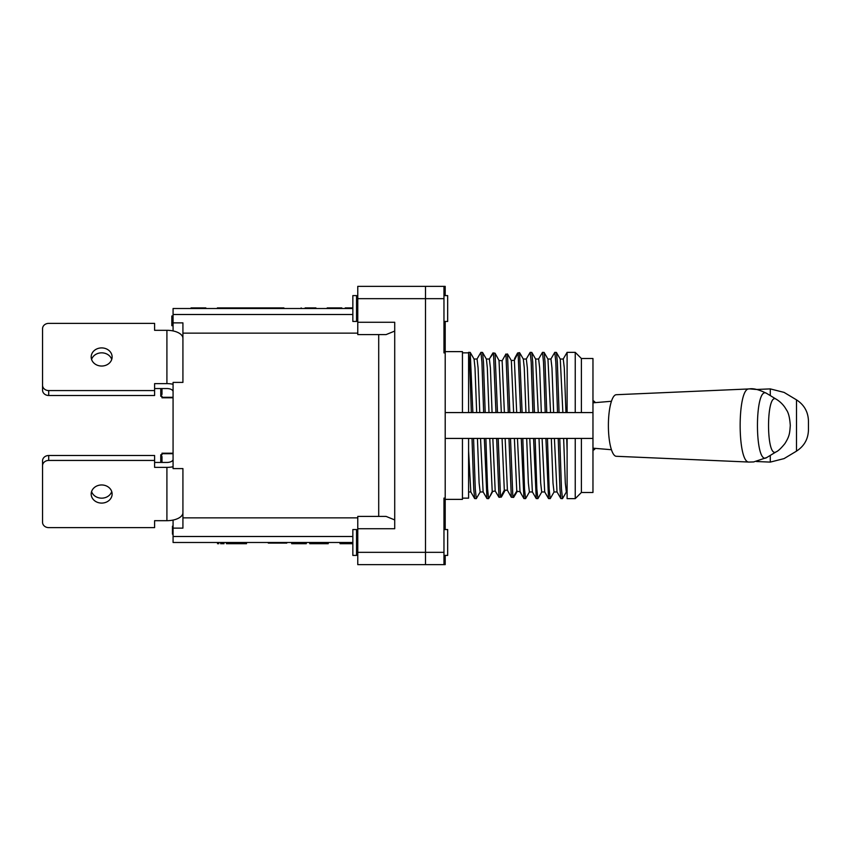 <?xml version="1.0" encoding="UTF-8"?>
<svg xmlns="http://www.w3.org/2000/svg" width="851" height="851" viewBox="0 0 851 851"><rect width="100%" height="100%" fill="white"/><g stroke="black" fill="none" stroke-linecap="round" stroke-linejoin="round"><path stroke-width="1.28" d="M519.557 352.633L522.12 412.575L516.695 412.575L520.578 412.575L518.089 352.899L519.557 352.633C521.44 355.729 521.323 355.75 519.206 352.708M505.228 490.176L501.324 497.133M511.345 360.558L514.376 360.218L516.695 412.575L509.813 412.575L507.483 353.952L511.345 360.558L513.621 412.575L504.388 412.575L508.27 412.575L505.951 353.984L502.133 360.728L504.388 412.575L492.069 412.575L490.399 367.93L489.378 359.026L486.346 359.026M517.376 491.25L513.589 497.452M520.535 354.261L523.333 359.111L524.269 367.93L525.939 412.575L522.12 412.575M499.026 360.484L501.313 412.575L497.495 412.575L495.059 353.218L499.026 360.484L502.133 360.728M505.558 354.686L507.483 353.952M517.599 352.984L514.504 358.696M514.376 360.218L518.089 352.899M495.059 353.218L493.474 352.974L495.952 412.575M488.612 498.643L487.58 488.846L485.878 438.425L484.336 438.425L486.974 498.569L488.612 498.643L490.144 495.973M485.878 438.425L489.761 438.425L492.229 491.527L495.197 490.995L499.005 497.303L500.526 497.175L504.313 490.187L507.398 490.197L511.313 497.239L512.876 497.378L516.77 491.144L520.004 491.772C521.12 493.782 521.206 493.803 520.291 491.835M492.708 491.431C489.602 497.207 489.442 497.239 492.229 491.527C489.442 497.239 489.602 497.207 492.708 491.431M480.241 491.889L476.294 498.643L475.273 488.846L473.56 438.425L480.528 438.425L483.123 491.889L486.974 498.569M480.528 438.425L484.336 438.425M492.984 352.899C489.251 358.962 489.421 358.984 493.474 352.974C489.421 358.984 489.251 358.962 492.984 352.899M489.282 359.111L490.187 357.622M489.761 438.425L502.069 438.425L498.186 438.425L500.526 497.175M495.197 490.995L492.835 438.425L496.654 438.425L499.005 497.303M520.004 491.772L517.461 438.425L510.504 438.425L514.387 438.425L516.77 491.144M512.876 497.378L510.504 438.425L502.069 438.425L504.313 490.187M511.313 497.239L508.962 438.425L505.154 438.425L507.398 490.197M445.201 351.623L462.444 351.623L462.444 412.575L445.201 412.575M445.201 438.425L462.444 438.425L462.444 499.377L445.201 499.377M462.444 412.575L471.326 412.575L468.593 412.575L468.593 352.357L469.624 362.154L471.326 412.575L472.869 412.575L470.231 352.431L474.081 359.111L475.007 367.93L476.677 412.575L472.869 412.575M462.444 438.425L468.593 438.425L468.593 498.154L462.444 498.154M575.233 352.357L575.233 412.575L592.966 412.575L592.966 358.516L581.393 358.516L575.233 352.357L567.106 352.357L567.106 412.575L529.014 412.575L527.343 367.93L526.322 359.026L523.291 359.026M592.966 492.484L592.966 438.425L567.106 438.425L567.106 498.643L575.233 498.643L575.233 438.425L581.393 438.425L581.393 492.484L592.966 492.484M567.106 412.575L581.393 412.575L581.393 358.516M468.593 352.357L470.231 352.431M473.56 438.425L472.018 438.425L473.73 488.846L474.667 498.569L476.294 498.643M476.964 359.111L480.911 352.357L481.932 362.154L483.645 412.575L476.677 412.575M480.911 352.357L482.538 352.431L483.474 362.154L485.187 412.575L483.645 412.575M525.546 498.643L524.524 488.846L522.812 438.425L521.28 438.425L523.918 498.569L525.641 498.569L529.492 491.889M526.216 359.111L530.162 352.357L531.194 362.154L532.896 412.575M530.162 352.357L531.79 352.431L532.726 362.154L534.439 412.575M537.864 498.643L536.832 488.846L535.13 438.425L533.588 438.425L536.236 498.569L537.949 498.569L541.81 491.889M538.534 359.111L542.481 352.357L543.502 362.154L545.214 412.575M542.481 352.357L544.108 352.431L545.044 362.154L546.746 412.575M550.172 498.643L549.15 488.846L547.448 438.425L545.906 438.425L548.544 498.569L550.267 498.569L554.118 491.889M550.842 359.111L554.788 352.357L555.82 362.154L557.522 412.575M554.788 352.357L556.416 352.431L557.362 362.154L559.064 412.575M547.448 438.425L559.756 438.425L561.458 488.846L562.49 498.643L566.436 491.889M558.213 438.425L559.926 488.846L560.862 498.569L562.49 498.643M563.16 359.111L567.106 352.357M477.443 438.425L479.113 483.07L480.145 491.974L483.177 491.974M482.538 352.431L486.4 359.111L487.325 367.93L488.995 412.575L485.187 412.575M522.812 438.425L526.695 438.425L528.365 483.07L529.396 491.974L532.428 491.974M531.79 352.431L535.651 359.111L538.247 412.575M535.13 438.425L539.013 438.425L540.683 483.07L541.704 491.974L544.736 491.974M544.108 352.431L547.959 359.111L550.565 412.575M551.331 438.425L553.001 483.07L554.022 491.974L557.054 491.974M556.416 352.431L560.277 359.111L562.873 412.575M559.756 438.425L563.639 438.425L565.309 483.07L566.34 491.974L567.106 491.974M554.405 438.425L557.001 491.889L560.862 498.569M560.224 359.026L563.256 359.026L564.287 367.93L565.958 412.575M539.013 438.425L542.087 438.425L544.693 491.889L548.544 498.569M547.916 359.026L550.948 359.026L551.969 367.93L553.639 412.575M526.695 438.425L529.779 438.425L532.375 491.889L536.236 498.569M535.598 359.026L538.63 359.026L539.662 367.93L541.332 412.575M525.939 412.575L529.014 412.575M488.995 412.575L492.069 412.575M468.593 450.86L470.805 491.889L474.667 498.569M474.028 359.026L477.06 359.026L478.092 367.93L479.762 412.575M563.639 438.425L566.723 438.425L567.106 450.86M468.593 438.425L472.018 438.425M517.461 438.425L521.28 438.425M529.779 438.425L533.588 438.425M542.087 438.425L545.906 438.425M445.201 555.405L445.201 564.638L443.967 564.638L445.201 564.638L443.967 564.638L443.967 498.09L445.201 498.09L445.201 321.455M445.201 352.91L443.967 352.91L443.967 286.361L425.5 286.361L425.5 298.669L425.5 286.361L357.771 286.361L357.771 322.274L394.715 322.274L394.715 528.726L357.771 528.726L357.771 516.408L386.099 516.408L394.715 519.929M443.967 564.638L425.5 564.638L425.5 298.669L425.5 564.638L357.771 564.638L357.771 528.726M445.201 295.595L445.201 286.361L443.967 286.361M445.201 529.545L445.201 498.09M445.201 516.568L443.967 516.568M445.201 334.432L443.967 334.432M592.966 412.575L592.966 438.425M352.846 314.498L173.072 314.498L173.072 308.519L352.846 308.519L352.846 321.455L356.548 321.455L356.548 295.595L352.846 295.595L352.846 308.519M352.846 542.481L173.072 542.481L173.072 520.067M173.072 384.248A16.009 7.999 180 0 0 166.913 383.631L154.605 383.631L154.605 390.566L48.709 390.566A6.159 5.329 180 0 1 42.55 385.237L42.55 328.72A6.159 5.329 180 0 1 48.709 323.38L154.605 323.38L154.605 330.316L166.913 330.316A16.009 7.999 -0 0 1 182.922 338.315L182.922 382.407L182.922 322.869L173.072 322.869L173.072 330.933M182.922 382.407L173.072 382.407L173.072 468.593L182.922 468.593L182.922 528.131L173.072 528.131M246.492 542.481L246.492 543.715L226.451 543.715L226.451 542.481M218.76 543.715L217.537 543.715L217.537 542.481L217.537 543.715M309.753 542.481L309.753 543.715L328.05 543.715L328.05 542.481M291.712 543.715L306.286 543.715L306.307 542.481M340.102 543.715L352.846 543.715M220.6 543.715L224.015 543.715M378.706 516.408L378.706 334.592M385.12 516.451L386.099 516.408M394.715 331.071L386.099 334.592L357.771 334.592L357.771 322.274M182.922 468.593L182.922 512.685A16.009 7.999 180 0 1 166.913 520.684L154.605 520.684L154.605 527.62L48.709 527.62A6.159 5.329 0 0 1 42.55 522.28L42.55 460.838A6.159 5.329 0 0 1 48.709 455.508L154.605 455.508L154.605 467.369L166.913 467.369A16.009 7.999 0 0 0 173.072 466.752M240.046 543.715L240.046 542.481M323.976 543.715L323.976 542.481M323.795 543.715L323.795 542.481M313.902 543.715L313.902 542.481M328.22 543.715L328.22 542.481M302.009 543.715L302.009 542.481M301.839 543.715L301.839 542.481M291.946 543.715L291.946 542.481M340.464 543.715L340.464 542.481M173.072 526.195L172.455 526.195L172.455 534.109L173.072 534.109M173.072 315.987L171.838 315.987L171.838 325.188L171.838 319.093M352.846 307.902L345.251 307.902L345.251 308.519M327.209 307.902L327.199 308.519L327.209 307.902L327.22 308.519L327.209 307.902L331.922 307.902L331.922 308.519M315.912 308.519L315.912 307.902L305.137 307.902M301.158 307.902L301.137 308.519L301.158 307.902M205.836 308.519L205.836 307.902L191.049 307.902L191.028 308.519M341.804 308.519L341.804 307.902L331.922 307.902M173.072 314.498L173.072 322.869M357.771 333.145L182.922 333.145M357.771 517.855L182.922 517.855M352.846 536.502L173.072 536.502M172.455 534.141L173.072 534.141M171.838 316.487L173.072 316.487M171.838 325.688L173.072 325.688M313.838 307.902L313.838 308.519M315.498 307.902L315.498 308.519M191.284 307.902L191.284 308.519M205.57 307.902L205.57 308.519M349.144 307.902L349.144 308.519M349.399 307.902L349.399 308.519M337.677 307.902L337.677 308.519M337.241 307.902L337.241 308.519M332.39 307.902L332.39 308.519M268.31 542.481L268.31 543.098L286.734 543.098L286.734 542.481M268.512 543.098L268.512 542.481M272.692 543.098L272.692 542.481M273.894 543.098L273.894 542.481M286.734 543.098L286.776 542.481L286.776 543.098M217.388 308.519L217.388 307.902L283.894 307.902L283.894 308.519M595.328 448.371A24.626 6.372 -90 0 1 592.966 450.126M592.966 400.874A24.626 6.372 -90 0 1 595.328 402.629M749.242 388.939L616.273 394.715A30.785 7.967 -90 0 0 608.391 425.5A30.785 7.967 -90 0 0 616.273 456.285L749.21 462.061C737.168 463.827 737.115 387.386 749.157 388.939L749.21 388.939M766.762 457.54L753.688 461.933L749.21 462.061M776.165 399.151C780.569 401.853 783.984 405.416 786.409 409.842C788.494 412.554 789.781 417.777 790.292 425.5C789.675 433.404 789.611 436.02 784.93 443.552C781.112 448.264 778.186 451.03 776.133 451.87C765.996 458.859 766.028 392.045 776.155 399.162L766.73 393.439C754.369 384.652 754.358 466.327 766.73 457.551L776.165 451.838M766.762 393.46L766.73 393.439C759.081 389.62 753.22 388.109 749.157 388.939M443.967 321.455L447.669 321.455L447.669 295.595L443.967 295.595M443.967 555.405L447.669 555.405L447.669 529.545L443.967 529.545M352.846 529.545L352.846 555.405L356.548 555.405L356.548 529.545L352.846 529.545M42.55 465.763A6.159 5.329 0 0 1 48.709 460.434L154.605 460.434M111.726 491.559A10.467 9.063 0 0 1 101.652 498.165A10.467 9.063 0 0 1 91.578 491.559M154.605 462.444L166.913 462.444A6.159 3.074 180 0 0 173.072 459.359A6.159 3.074 -0 0 1 166.913 462.444M101.652 503.09A10.467 9.063 180 0 0 112.119 494.027A10.467 9.063 180 0 0 101.652 484.964A10.467 9.063 180 0 0 91.185 494.027A10.467 9.063 180 0 0 101.652 503.09M42.55 460.838L42.55 517.355M154.605 522.695L154.605 520.684M160.765 454.742L161.988 454.753L161.988 453.211L173.072 453.211M161.988 454.753L160.765 455.242L161.988 456.54L161.988 462.444M160.765 462.444L160.765 455.838M42.55 385.237L42.55 390.162A6.159 5.329 -0 0 0 48.709 395.492L154.605 395.492L154.605 390.566M91.578 359.441A10.467 9.063 180 0 1 101.652 352.835A10.467 9.063 180 0 1 111.726 359.441M166.913 388.556A6.159 3.074 0 0 1 173.072 391.641A6.159 3.074 180 0 0 166.913 388.556L154.605 388.556M101.652 366.036A10.467 9.063 -0 0 0 112.119 356.973A10.467 9.063 -0 0 0 101.652 347.91A10.467 9.063 -0 0 0 91.185 356.973A10.467 9.063 -0 0 0 101.652 366.036M161.988 388.556L161.988 394.46L160.765 395.162L160.765 396.258L161.988 396.736L160.765 396.258M173.072 397.789L161.988 397.789L161.988 396.247L160.765 395.758L161.988 396.247M160.765 395.162L160.765 388.556M154.605 330.316L154.605 328.305M154.605 323.38L48.709 323.38M770.272 395.587L770.272 388.886L770.272 395.587M770.272 455.413L770.272 462.114L770.272 455.413M796.493 425.489L796.493 399.853C804.163 404.81 808.152 411.841 808.45 420.968L808.45 430.032C808.152 439.148 804.163 446.179 796.483 451.115L796.493 425.5M443.967 552.331L357.771 552.331M443.967 298.669L357.771 298.669M237.599 543.715L237.599 542.481M226.76 543.715L226.76 542.481M48.709 460.434L48.709 455.508M166.913 467.369L166.913 520.684M166.913 330.316L166.913 383.631M48.709 390.566L48.709 395.492M462.444 352.846L468.593 352.846M581.393 492.484L575.233 498.643M468.593 491.974L470.858 491.974M523.918 498.569L520.557 492.75M313.679 543.715L313.679 542.481M306.094 542.481L306.094 543.715L306.115 542.481M291.702 543.715L291.702 542.481M340.038 543.715L340.038 542.481M217.824 542.481L217.824 543.715M173.072 325.188L171.838 325.188M349.165 307.902L349.165 308.519M310.881 308.519L310.881 307.902M276.522 307.902L276.522 308.519M756.496 389.481L750.008 388.918M611.443 401.278L592.966 402.821M611.443 449.722L592.966 448.179M356.548 320.838L357.771 320.838M356.548 296.212L357.771 296.212M356.548 554.788L357.771 554.788M356.548 530.162L357.771 530.162M161.988 453.7L173.072 453.7M161.988 397.3L173.072 397.3M784.005 392.375L770.272 388.896L756.454 389.481M784.005 458.625L770.272 462.104L756.496 461.519M784.016 458.636L796.493 451.147M784.016 392.364L796.493 399.853"/></g></svg>
